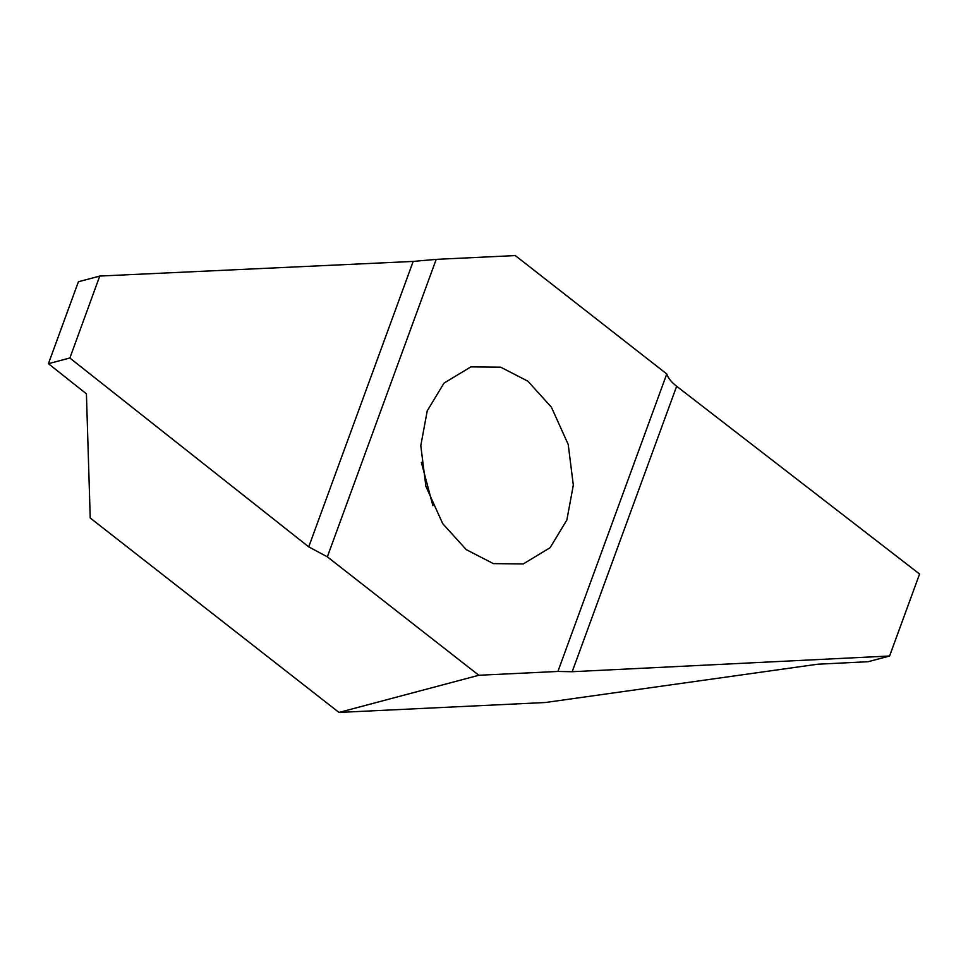 <?xml version="1.0" encoding="UTF-8"?>
<svg xmlns="http://www.w3.org/2000/svg" width="968" height="968" viewBox="0 0 968 968"><rect width="100%" height="100%" fill="white"/><g stroke="black" fill="none" stroke-linecap="round" stroke-linejoin="round"><path stroke-width="1.45" d="M427.239 410.831L420.79 445.667L425.896 486.372L442.703 523.627L466.237 549.63L493.39 563.618L523.24 563.945L550.114 547.694L566.873 519.985L573.322 485.149L568.216 444.445L551.409 407.189L527.875 381.186L500.722 367.199L470.859 366.884L443.985 383.134L427.239 410.831M478.833 675.265L557.907 671.453L666.77 373.975L515.279 255.564L436.205 259.363L327.341 556.842L478.833 675.265L338.981 712.436L90.23 518.013L86.418 393.831L48.424 363.69L78.408 281.748L99.752 276.074L69.865 358.039L99.752 276.074M557.907 671.453L572.185 671.719L889.58 656.001L868.139 661.713L817.524 664.23L545.359 702.514L338.981 712.436M889.604 656.014L919.576 574.024L889.58 656.001L919.576 574.024L676.644 386.268C671.417 382.191 668.126 378.089 666.77 373.975M436.205 259.363L413.191 261.421L308.731 546.872L327.341 556.842M308.731 546.872L69.865 358.039M69.769 358.015L48.424 363.69L78.396 281.748M413.191 261.421L99.861 276.049M432.89 505.671L421.358 462.329M572.185 671.719L676.644 386.268"/></g></svg>
